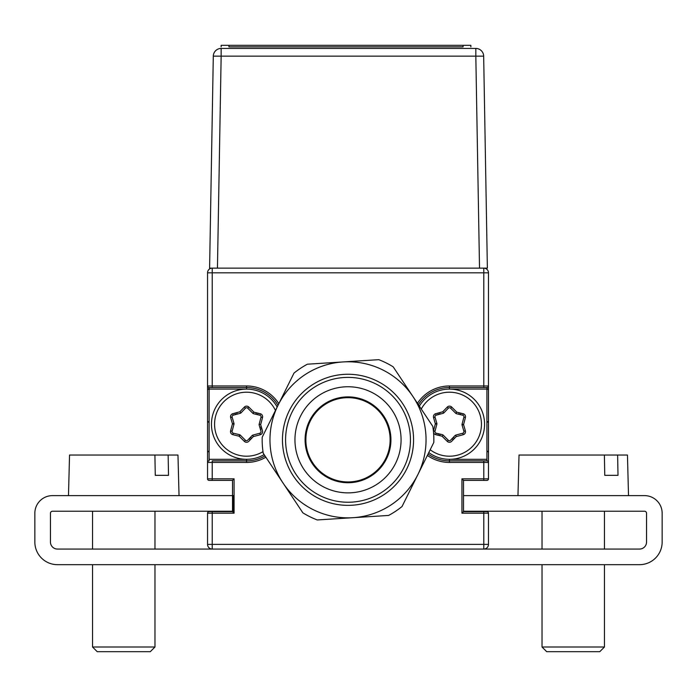 <?xml version="1.0" encoding="UTF-8"?>
<svg xmlns="http://www.w3.org/2000/svg" width="697" height="697" viewBox="0 0 697 697"><rect width="100%" height="100%" fill="white"/><g stroke="black" fill="none" stroke-linecap="round" stroke-linejoin="round"><path stroke-width="1.05" d="M232.519 511.607L232.519 480.39L232.519 511.607L234.079 513.166L212.228 513.166L212.228 544.383L207.549 544.383A4.679 4.679 0 0 0 212.228 549.062L212.228 544.383L483.796 544.383L483.796 511.607L486.915 511.607A1.56 1.56 0 0 1 488.475 513.166L488.475 544.383L483.796 544.383L483.796 549.062A4.679 4.679 0 0 0 488.475 544.383A4.679 4.679 0 0 1 483.796 549.062L212.228 549.062A4.679 4.679 0 0 1 207.549 544.383L207.549 513.166A1.56 1.56 0 0 1 209.109 511.607L232.519 511.607L232.519 480.39L209.109 480.39A1.56 1.56 0 0 1 207.549 478.83L207.549 462.442A1.56 1.56 0 0 1 209.109 460.883L209.109 459.323L246.564 459.323L246.564 460.883A36.68 36.68 0 0 0 264.999 455.916M232.519 495.619L232.519 480.39L232.519 495.619M209.109 511.607A1.56 1.56 0 0 0 207.549 513.166L212.228 513.166L212.228 511.607L209.109 511.607L212.228 511.607M461.945 513.166L463.505 511.607L486.915 511.607A1.56 1.56 0 0 1 488.475 513.166L461.945 513.166L461.945 478.83L463.505 480.39L463.505 511.607L463.505 480.39L463.505 495.619L644.516 495.619A17.634 17.634 0 0 1 662.15 513.253L662.15 542.039A22.626 22.626 0 0 1 639.524 564.675L57.476 564.675A22.626 22.626 0 0 1 34.85 542.039L34.85 513.253A17.634 17.634 0 0 1 52.484 495.619L233.495 495.619L233.495 511.223L52.484 511.223A2.03 2.03 0 0 0 50.454 513.253L50.454 542.039A7.022 7.022 0 0 0 57.476 549.062L212.228 549.062A4.679 4.679 0 0 1 207.549 544.383A4.679 4.679 0 0 0 212.228 549.062A4.679 4.679 0 0 1 207.549 544.383M417.442 403.293A38.239 38.239 0 0 1 449.46 385.972L483.796 385.972L483.796 272.815L488.475 272.815A4.679 4.679 0 0 0 483.796 268.136A4.679 4.679 0 0 1 488.475 272.815L488.475 478.83A1.56 1.56 0 0 1 486.915 480.39L463.505 480.39L463.505 511.223L644.516 511.223A2.03 2.03 0 0 1 646.546 513.253L646.546 542.039A7.022 7.022 0 0 1 639.524 549.062L483.796 549.062M212.228 460.883L246.564 460.883L246.564 462.442L212.228 462.442L212.228 460.883M209.109 389.092L209.109 387.532L246.564 387.532A36.68 36.68 0 0 1 278.007 405.323A36.68 36.68 0 0 0 246.564 387.532L246.564 389.092L209.109 389.092L209.109 459.323M488.475 272.815A4.679 4.679 0 0 0 483.796 268.136A4.679 4.679 0 0 1 488.475 272.815A4.679 4.679 0 0 0 483.796 268.136L483.796 272.815L207.549 272.815A4.679 4.679 0 0 1 212.228 268.136A4.679 4.679 0 0 0 207.549 272.815L207.549 385.972A1.56 1.56 0 0 0 209.109 387.532A1.56 1.56 0 0 1 207.549 385.972L207.549 462.442A1.56 1.56 0 0 1 209.109 460.883M209.109 480.39A1.56 1.56 0 0 1 207.549 478.83L212.228 478.83L212.228 462.442L207.549 462.442L207.549 452.301L207.549 462.442M212.228 480.39L212.228 478.83L234.079 478.83L232.519 480.39M486.915 387.532L486.915 389.092L449.46 389.092L449.46 387.532A36.68 36.68 0 0 0 418.392 404.713A36.68 36.68 0 0 1 449.46 387.532L486.915 387.532A1.56 1.56 0 0 0 488.475 385.972A1.56 1.56 0 0 1 486.915 387.532M486.915 459.323L486.915 460.883L449.46 460.883A36.68 36.68 0 0 1 428.071 454.008A36.68 36.68 0 0 0 449.46 460.883L449.46 459.323L486.915 459.323L486.915 389.092M461.945 478.83L483.796 478.83L483.796 460.883L486.915 460.883A1.56 1.56 0 0 1 488.475 462.442L449.46 462.442A38.239 38.239 0 0 1 427.374 455.42M488.475 389.092L488.475 462.442L488.475 389.092M486.915 460.883A1.56 1.56 0 0 1 488.475 462.442L488.475 452.301L486.915 450.741L488.475 452.301L488.475 462.442M234.079 478.83L234.079 513.166M488.475 478.83L483.796 478.83L483.796 480.39L486.915 480.39M440.06 435.73L439.641 434.022M454.74 438.108L453.05 437.611M458.853 412.685L459.271 414.393M439.537 414.288L440.007 412.537M460.978 414.811L460.56 413.103M438.265 413.016L437.794 414.759M451.839 438.883L453.52 439.38M251.844 438.108L250.153 437.611M255.965 412.685L256.383 414.393M236.64 414.288L237.111 412.537M261.244 426.581L259.972 427.801M260.469 429.483L261.741 428.272M235.368 413.016L234.898 414.759M248.942 438.883L250.632 439.38M259.153 424.203L261.026 417.163A1.56 1.56 0 0 0 259.885 415.246L260.251 413.73A3.119 3.119 0 0 1 262.534 417.564L260.661 424.604L262.481 430.824A3.119 3.119 0 0 1 260.303 434.71L253.272 436.618L252.863 435.111L259.894 433.203A1.56 1.56 0 0 0 260.983 431.26L259.162 425.039A1.56 1.56 0 0 1 259.153 424.203L260.661 424.604M275.463 410.472A31.992 31.992 0 0 0 214.571 424.203A31.992 31.992 0 0 0 262.996 451.665M264.137 454.61A35.12 35.12 0 0 1 211.452 424.203A35.12 35.12 0 0 1 277.179 407.004M253.272 436.618L248.794 441.297A3.119 3.119 0 0 1 244.333 441.358L239.176 436.217L232.876 434.684A3.119 3.119 0 0 1 230.594 430.851L232.11 431.251A1.56 1.56 0 0 0 233.242 433.168L239.541 434.701A1.56 1.56 0 0 1 240.273 435.111L245.44 440.251A1.56 1.56 0 0 0 247.662 440.225L252.14 435.538A1.56 1.56 0 0 1 252.863 435.111M230.594 430.851L232.467 423.811L233.974 424.212L232.11 431.251M247.662 440.225L252.14 435.538M244.333 441.358L245.44 440.251L240.273 435.111L239.176 436.217L239.541 434.701M232.876 434.684L233.242 433.168M253.586 413.713L259.885 415.246L253.586 413.713A1.56 1.56 0 0 1 252.854 413.304L247.696 408.163A1.56 1.56 0 0 0 245.466 408.189L240.988 412.877A1.56 1.56 0 0 1 240.265 413.304L233.234 415.203A1.56 1.56 0 0 0 232.145 417.154L233.965 423.375A1.56 1.56 0 0 1 233.974 424.212A1.56 1.56 0 0 0 233.965 423.375L232.467 423.811L230.646 417.59A3.119 3.119 0 0 1 232.824 413.696L239.855 411.796L244.333 407.109A3.119 3.119 0 0 1 248.794 407.057L253.961 412.197L260.251 413.73M240.265 413.304L233.234 415.203L232.824 413.696M248.794 407.057L247.696 408.163L252.854 413.304L253.961 412.197M260.303 434.71L259.894 433.203A1.56 1.56 0 0 0 260.983 431.26M245.466 408.189L244.333 407.109M240.988 412.877L239.855 411.796M463.191 434.71L462.791 433.203A1.56 1.56 0 0 0 463.88 431.26L462.059 425.039A1.56 1.56 0 0 1 462.05 424.203L463.914 417.163A1.56 1.56 0 0 0 462.782 415.246L463.148 413.73A3.119 3.119 0 0 1 465.422 417.564L463.557 424.604L465.378 430.824A3.119 3.119 0 0 1 463.191 434.71L456.16 436.618L451.682 441.297A3.119 3.119 0 0 1 447.23 441.358L448.328 440.251A1.56 1.56 0 0 0 450.558 440.225L455.036 435.538A1.56 1.56 0 0 1 455.76 435.111L462.791 433.203A1.56 1.56 0 0 0 463.88 431.26L465.378 430.824M433.421 431.208A3.119 3.119 0 0 1 433.49 430.851L435.355 423.811L436.871 424.212L434.998 431.251A1.56 1.56 0 0 0 436.139 433.168L442.438 434.701A1.56 1.56 0 0 1 443.17 435.111L448.328 440.251M430.188 449.748A31.992 31.992 0 0 0 481.453 424.203A31.992 31.992 0 0 0 421.276 409.061M419.341 406.151A35.12 35.12 0 0 1 484.572 424.203A35.12 35.12 0 0 1 428.777 452.588M450.558 440.225L455.036 435.538M463.967 416.762A1.56 1.56 0 0 0 462.782 415.246L456.483 413.713A1.56 1.56 0 0 1 455.751 413.304L450.584 408.163A1.56 1.56 0 0 0 448.354 408.189L443.876 412.877A1.56 1.56 0 0 1 443.161 413.304L436.13 415.203A1.56 1.56 0 0 0 435.033 417.154L436.853 423.375A1.56 1.56 0 0 1 436.871 424.212M443.161 413.304L436.13 415.203L435.721 413.696L442.752 411.796L447.23 407.109A3.119 3.119 0 0 1 451.691 407.057L456.849 412.197L463.148 413.73M462.782 415.246L456.483 413.713M433.49 430.851L434.998 431.251A1.56 1.56 0 0 0 434.945 431.652M447.23 441.358L442.064 436.217L435.764 434.684L436.139 433.168M442.438 434.701A1.56 1.56 0 0 1 443.17 435.111L442.064 436.217M462.059 425.039L463.557 424.604L462.05 424.203M455.751 413.304L456.849 412.197M450.584 408.163L451.691 407.057M448.354 408.189L447.23 407.109M443.876 412.877L442.752 411.796M456.16 436.618L455.76 435.111M435.721 413.696A3.119 3.119 0 0 0 433.543 417.59L435.355 423.811L436.853 423.375M162.471 475.328L155.274 475.328L168.517 475.328L168.143 455.036L177.97 455.036L179.033 495.619M168.143 455.036L69.543 455.036L68.48 495.619L69.543 455.036M155.274 475.328L154.9 455.036M154.969 647.008L150.291 651.686L97.223 651.686L92.544 647.008L154.969 647.008L154.969 564.675M611.957 475.328L604.761 475.328L618.004 475.328L617.629 455.036L627.457 455.036L628.52 495.619M617.629 455.036L604.386 455.036L617.629 455.036M519.03 455.036L517.967 495.619L519.03 455.036L604.386 455.036L604.761 475.328M604.456 647.008L599.777 651.686L546.709 651.686L542.031 647.008L604.456 647.008L604.456 564.675M367.075 401.359A42.918 42.918 0 0 0 309.555 420.753A42.918 42.918 0 0 0 328.949 478.264A42.918 42.918 0 0 0 386.46 458.879A42.918 42.918 0 0 0 367.075 401.359M324.445 487.351A53.068 53.068 0 0 0 395.556 463.383A53.068 53.068 0 0 0 371.579 392.272A53.068 53.068 0 0 0 300.468 416.24A53.068 53.068 0 0 0 324.445 487.351M375.744 383.881A62.425 62.425 0 0 1 403.946 467.548A62.425 62.425 0 0 1 320.28 495.741A62.425 62.425 0 0 1 292.078 412.084A62.425 62.425 0 0 1 375.744 383.881M293.977 373.113L278.094 405.149L293.977 373.113A85.836 85.836 0 0 1 307.386 364.2L378.759 359.669A85.836 85.836 0 0 1 393.186 366.822L432.793 426.372A85.836 85.836 0 0 1 433.813 442.438L402.038 506.519A85.836 85.836 0 0 1 388.638 515.432L352.952 517.697L388.638 515.432M343.072 361.935A78.038 78.038 0 0 1 417.93 474.474A78.038 78.038 0 0 1 352.952 517.697L317.257 519.953A85.836 85.836 0 0 1 302.838 512.809L263.231 453.25A85.836 85.836 0 0 1 262.211 437.193L278.094 405.149A78.038 78.038 0 0 1 343.072 361.935M317.257 519.953L352.952 517.697A78.038 78.038 0 0 1 278.094 405.149M402.038 506.519L405.21 500.124M430.633 448.842L433.813 442.438M432.793 426.372L420.91 408.503M397.142 372.773L393.186 366.822M372.015 474.448A42.142 42.142 0 0 1 313.38 463.819A42.142 42.142 0 0 1 324.009 405.175A42.142 42.142 0 0 1 382.644 415.813A42.142 42.142 0 0 1 372.015 474.448M217.447 268.136L209.597 268.136L213.299 56.143L221.149 56.143L217.447 268.136L479.519 268.136L475.824 56.143L483.666 56.143L487.369 268.136L479.519 268.136M475.824 48.433L475.824 56.143L221.149 56.143L221.149 48.433A7.85 7.85 0 0 0 213.299 56.143A7.85 7.85 0 0 1 221.149 48.433L475.824 48.433A7.85 7.85 0 0 1 483.666 56.143M221.149 45.314L221.149 46.873L221.149 45.314L470.858 45.314L463.061 45.314L463.061 46.873L228.947 46.873L228.947 45.314L221.149 45.314M470.858 45.314L470.858 46.873L470.858 45.314M486.915 388.307L488.475 389.867L486.915 388.307M488.475 421.084L488.475 389.867L488.475 421.084L486.915 422.643L488.475 421.084M463.505 511.607L463.505 480.39M207.549 452.301L209.109 450.741L207.549 452.301M209.109 422.643L207.549 421.084L209.109 422.643M207.549 389.867L207.549 421.084L207.549 389.867L209.109 388.307L207.549 389.867M265.862 457.215A38.239 38.239 0 0 1 246.564 462.442M212.228 387.532L212.228 385.972L246.564 385.972A38.239 38.239 0 0 1 278.826 403.676M207.549 385.972L212.228 385.972L212.228 268.136M246.564 387.532L246.564 385.972M488.475 385.972L483.796 385.972L483.796 387.532M449.46 460.883L449.46 462.442M449.46 385.972L449.46 387.532M437.934 433.604L438.352 435.311M258.09 414.811L257.672 413.103M261.026 417.163L262.534 417.564M230.646 417.59L232.145 417.154M435.764 434.684A3.119 3.119 0 0 1 433.551 432.654M463.914 417.163L465.422 417.564M433.543 417.59L435.033 417.154M318.895 498.538A65.553 65.553 0 0 1 289.281 410.699A65.553 65.553 0 0 1 377.129 381.085A65.553 65.553 0 0 1 406.743 468.933A65.553 65.553 0 0 1 318.895 498.538M92.544 647.008L92.544 564.675M92.544 549.062L92.544 511.223M154.969 549.062L154.969 511.223M546.709 651.686L542.031 647.008L542.031 564.675M542.031 549.062L542.031 511.223M604.456 549.062L604.456 511.223"/></g></svg>
